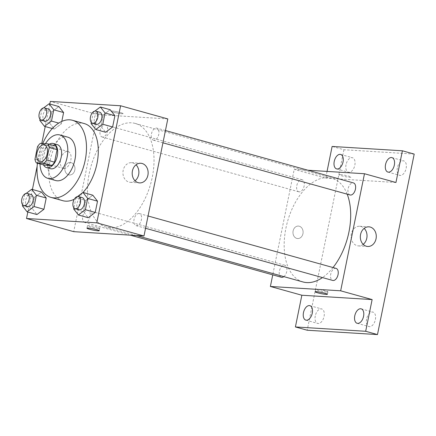 <?xml version="1.0" encoding="UTF-8"?>
<svg xmlns="http://www.w3.org/2000/svg" width="436" height="436" viewBox="0 0 436 436"><rect width="100%" height="100%" fill="white"/><g stroke="black" fill="none" stroke-linecap="round" stroke-linejoin="round"><path stroke-width="0.33" stroke-dasharray="2.18 1.64" d="M63.956 168.481A8.753 5.058 105.6 0 1 63.34 168.378A8.753 5.058 105.6 0 1 60.822 158.584A8.753 5.058 105.6 0 1 68.043 151.51A8.753 5.058 105.6 0 1 70.703 160.78A8.753 5.058 105.6 0 1 63.956 168.481M37.507 146.747L45.377 148.938L42.832 161.456L34.962 159.26M44.216 165.081A11.886 6.867 105.6 0 1 42.832 161.456M45.377 148.938A11.886 6.867 105.6 0 1 48.189 145.57L40.319 143.379M55.699 146.033L48.189 145.57M49.246 144.234A12.508 7.227 -74.4 0 0 42.641 155.107A12.508 7.227 -74.4 0 0 43.491 164.879M50.532 168.705A12.508 7.227 105.6 0 1 46.57 156.202A12.508 7.227 105.6 0 1 57.252 144.605M45.469 143.695A22.514 13.009 -74.4 0 0 40.717 155.843A22.514 13.009 -74.4 0 0 39.998 163.903M67.803 137.16A22.514 13.009 -74.4 0 0 48.581 158.034A22.514 13.009 -74.4 0 0 55.715 180.537M42.728 143.526A40.025 23.124 -74.4 0 0 38.335 157.401A40.025 23.124 -74.4 0 0 37.42 163.189M62.817 200.691A40.025 23.124 105.6 0 1 50.135 160.688A40.025 23.124 105.6 0 1 84.306 123.579M83.009 192.456A40.025 23.124 105.6 0 1 74.289 199.214M43.633 107.899L42.058 109.082L51.895 111.823L58.898 106.553L51.895 111.823L49.6 123.088L54.309 129.083L61.313 123.813L61.803 121.404L61.313 123.813L58.707 123.088M94.934 111.071L93.359 112.254L103.196 114.995L110.194 109.719L103.196 114.995L100.901 126.26L105.61 132.255L100.901 126.26L91.07 123.519M49.808 104.019L45.219 126.549M41.78 143.466L37.147 166.23M32.417 189.486L27.833 212.016M26.242 193.366L24.672 194.549L34.504 197.29L41.507 192.02L34.504 197.29L32.215 208.555L36.924 214.55L32.215 208.555L22.378 205.814M77.543 196.532L75.973 197.715L85.805 200.456L92.808 195.186L85.805 200.456L83.516 211.722L88.225 217.717L83.516 211.722L73.679 208.986M167.805 118.924L97.533 114.581L50.331 101.425M97.533 114.581L73.717 231.658M68.648 174.831A6.251 5.069 93.5 0 0 69.504 174.978A6.251 5.069 93.5 0 0 74.948 169.048A6.251 5.069 93.5 0 0 70.278 162.492A6.251 5.069 93.5 0 0 64.888 167.887A6.251 5.069 93.5 0 0 68.648 174.831A6.251 5.069 93.5 0 0 69.509 174.978A6.251 5.069 93.5 0 0 74.948 169.048A6.251 5.069 93.5 0 0 70.278 162.492A6.251 5.069 93.5 0 0 64.888 167.887A6.251 5.069 93.5 0 0 68.654 174.831M110.085 227.777A53.835 31.103 105.6 0 1 106.308 227.145A53.835 31.103 105.6 0 1 90.797 166.939A53.835 31.103 105.6 0 1 135.215 123.432A53.835 31.103 105.6 0 1 151.554 180.45A53.835 31.103 105.6 0 1 110.085 227.777M153.864 140.239A6.251 3.613 105.6 0 1 153.428 140.163A6.251 3.613 105.6 0 1 151.624 133.171A6.251 3.613 105.6 0 1 156.786 128.119A6.251 3.613 105.6 0 1 158.682 134.74A6.251 3.613 105.6 0 1 153.864 140.239M102.564 137.068A6.251 3.613 105.6 0 1 102.128 136.997A6.251 3.613 105.6 0 1 100.324 130.004A6.251 3.613 105.6 0 1 105.485 124.947A6.251 3.613 105.6 0 1 107.381 131.574A6.251 3.613 105.6 0 1 102.564 137.068M85.178 222.534A6.251 3.613 105.6 0 1 84.737 222.464A6.251 3.613 105.6 0 1 82.938 215.466A6.251 3.613 105.6 0 1 88.094 210.414A6.251 3.613 105.6 0 1 89.996 217.035A6.251 3.613 105.6 0 1 85.178 222.534M138.959 213.509A6.251 3.613 -74.4 0 0 134.141 219.008A6.251 3.613 -74.4 0 0 136.037 225.63A6.251 3.613 -74.4 0 0 141.199 220.578A6.251 3.613 -74.4 0 0 139.395 213.58A6.251 3.613 -74.4 0 0 138.959 213.509M112.019 110.995A6.251 0.627 -168.5 0 0 110.809 111.12A6.251 0.627 -168.5 0 0 116.815 112.979A6.251 0.627 -168.5 0 0 123.066 113.616A6.251 0.627 -168.5 0 0 118.924 112.166A6.251 0.627 -168.5 0 0 112.019 110.995A6.251 0.627 -168.5 0 0 110.809 111.126A6.251 0.627 -168.5 0 0 116.81 112.984A6.251 0.627 -168.5 0 0 123.066 113.616A6.251 0.627 -168.5 0 0 118.924 112.166A6.251 0.627 -168.5 0 0 112.019 111M98.536 228.355A6.251 0.627 11.5 0 1 91.631 227.189A6.251 0.627 11.5 0 1 87.489 225.739A6.251 0.627 11.5 0 1 93.74 226.371A6.251 0.627 11.5 0 1 99.746 228.23A6.251 0.627 11.5 0 1 98.536 228.355M135.046 180.776A9.837 7.968 -86.5 0 1 130.304 182.324A9.837 7.968 -86.5 0 1 128.958 182.095A9.837 7.968 -86.5 0 1 123.039 171.174A9.837 7.968 -86.5 0 1 131.519 162.683A9.837 7.968 -86.5 0 1 136.032 164.803M302.982 281.956A53.835 31.103 105.6 0 1 287.471 221.75A53.835 31.103 105.6 0 1 331.883 178.242A53.835 31.103 105.6 0 1 347.187 194.162M333.017 267.541A53.835 31.103 105.6 0 1 322.466 277.585M336.069 268.391A6.251 3.613 -74.4 0 0 335.633 268.32A6.251 3.613 -74.4 0 0 330.815 273.819A6.251 3.613 -74.4 0 0 332.712 280.441M299.238 191.878A6.251 3.613 105.6 0 1 298.802 191.807A6.251 3.613 105.6 0 1 296.998 184.81A6.251 3.613 105.6 0 1 302.159 179.757A6.251 3.613 105.6 0 1 304.055 186.379A6.251 3.613 105.6 0 1 299.238 191.878M281.411 277.269A6.251 3.613 105.6 0 1 279.607 270.276A6.251 3.613 105.6 0 1 284.768 265.224A6.251 3.613 105.6 0 1 286.926 270.238A6.251 3.613 105.6 0 1 283.863 276.626M350.097 194.974A6.251 3.613 105.6 0 1 348.299 187.981A6.251 3.613 105.6 0 1 353.46 182.924M307.925 170.236L294.207 169.391L272.751 274.86M327.044 171.419L325.676 178.161L294.207 169.391M414.2 154.082L343.928 149.739L332.123 146.452M343.928 149.739L307.206 330.232M296.791 238.41A6.251 5.069 93.5 0 0 297.646 238.557A6.251 5.069 93.5 0 0 303.085 232.628A6.251 5.069 93.5 0 0 298.415 226.071A6.251 5.069 93.5 0 0 293.025 231.467A6.251 5.069 93.5 0 0 296.791 238.41A6.251 5.069 93.5 0 0 297.646 238.557A6.251 5.069 93.5 0 0 303.091 232.628A6.251 5.069 93.5 0 0 298.42 226.071A6.251 5.069 93.5 0 0 293.03 231.467A6.251 5.069 93.5 0 0 296.791 238.41M395.948 182.499L325.676 178.161M340.162 174.574A6.251 0.627 -168.5 0 0 338.952 174.7A6.251 0.627 -168.5 0 0 344.952 176.558A6.251 0.627 -168.5 0 0 351.203 177.19A6.251 0.627 -168.5 0 0 347.067 175.741A6.251 0.627 -168.5 0 0 340.162 174.574M326.673 291.935A6.251 0.627 11.5 0 1 319.773 290.763A6.251 0.627 11.5 0 1 315.631 289.313A6.251 0.627 11.5 0 1 321.882 289.951A6.251 0.627 11.5 0 1 327.888 291.809A6.251 0.627 11.5 0 1 326.673 291.935M340.162 174.58A6.251 0.627 -168.5 0 0 338.946 174.705A6.251 0.627 -168.5 0 0 344.952 176.564A6.251 0.627 -168.5 0 0 351.203 177.196A6.251 0.627 -168.5 0 0 347.061 175.746A6.251 0.627 -168.5 0 0 340.162 174.58M363.183 244.356A9.837 7.968 -86.5 0 1 358.447 245.904A9.837 7.968 -86.5 0 1 357.1 245.675A9.837 7.968 -86.5 0 1 351.182 234.753A9.837 7.968 -86.5 0 1 359.656 226.262A9.837 7.968 -86.5 0 1 364.174 228.382M397.343 167.86A7.505 4.338 -74.4 0 0 399.719 175.359A7.505 4.338 -74.4 0 0 406.129 168.4A7.505 4.338 -74.4 0 0 403.752 160.9A7.505 4.338 -74.4 0 0 397.343 167.86M366.578 319.081A7.505 4.338 -74.4 0 0 368.954 326.58A7.505 4.338 -74.4 0 0 375.363 319.626A7.505 4.338 -74.4 0 0 372.982 312.122A7.505 4.338 -74.4 0 0 366.578 319.081M315.277 315.915A7.505 4.338 -74.4 0 0 317.653 323.414A7.505 4.338 -74.4 0 0 324.062 316.454A7.505 4.338 -74.4 0 0 321.681 308.955A7.505 4.338 -74.4 0 0 315.277 315.915M346.042 164.688A7.505 4.338 -74.4 0 0 348.418 172.187A7.505 4.338 -74.4 0 0 354.828 165.233A7.505 4.338 -74.4 0 0 352.452 157.734A7.505 4.338 -74.4 0 0 346.042 164.688M75.973 197.715L73.907 207.863M79.003 209.738A6.251 3.613 105.6 0 1 77.199 202.74A6.251 3.613 105.6 0 1 82.36 197.688M85.805 200.456L83.516 211.722M93.359 112.254L91.298 122.396M96.389 124.271A6.251 3.613 105.6 0 1 94.59 117.279A6.251 3.613 105.6 0 1 99.751 112.221M103.196 114.995L100.901 126.26M24.672 194.549L22.607 204.691M27.702 206.566A6.251 3.613 105.6 0 1 25.898 199.574A6.251 3.613 105.6 0 1 31.06 194.516M34.504 197.29L32.215 208.555M42.058 109.082L39.998 119.23M45.093 121.104A6.251 3.613 105.6 0 1 43.289 114.107A6.251 3.613 105.6 0 1 48.451 109.055M51.895 111.823L49.6 123.088L39.769 120.347M49.6 123.088L54.309 129.083L52.309 128.527M54.309 129.083L61.313 123.813M39.741 161.8L63.34 168.378M44.445 144.932L68.043 151.51M87.489 225.739L86.987 228.197M99.746 228.23L99.245 230.688M130.304 182.324L139.558 182.897M131.519 162.683L140.774 163.255M331.883 178.242L135.215 123.432M136.386 235.527L106.308 227.145M136.037 225.63L145.559 228.284M139.395 213.58L148.06 215.994M302.159 179.757L105.485 124.947M298.802 191.807L102.128 136.997M284.768 265.224L88.094 210.414M130.271 235.151L84.737 222.464M165.446 130.533L156.786 128.119M162.944 142.817L153.428 140.163M315.631 289.313L315.13 291.777M327.888 291.809L327.387 294.267M358.447 245.904L367.701 246.471M359.656 226.262L368.911 226.834M336.619 168.901L348.418 172.187M340.652 154.442L352.452 157.734M305.854 320.122L317.653 323.414M309.882 305.669L321.681 308.955M357.155 323.294L368.954 326.58M361.182 308.835L372.982 312.122M387.92 172.073L399.719 175.359M391.948 157.614L403.752 160.9"/><path stroke-width="0.65" d="M40.357 161.903A8.753 5.058 105.6 0 1 39.741 161.8A8.753 5.058 105.6 0 1 37.218 152.006A8.753 5.058 105.6 0 1 44.445 144.932A8.753 5.058 105.6 0 1 47.099 154.202A8.753 5.058 105.6 0 1 40.357 161.903M46.674 159.985L49.219 147.472A11.886 6.867 105.6 0 0 47.835 143.842L40.319 143.379A11.886 6.867 105.6 0 0 37.507 146.747L34.962 159.26A11.886 6.867 105.6 0 0 36.352 162.89L43.862 163.353A11.886 6.867 105.6 0 0 46.674 159.985L54.544 162.176L57.089 149.662L49.219 147.472M36.352 162.89L44.216 165.081L51.731 165.544L43.862 163.353M47.835 143.842L55.699 146.033A11.886 6.867 105.6 0 1 57.089 149.662M54.544 162.176A11.886 6.867 105.6 0 1 51.731 165.544M43.491 164.879A12.508 7.227 -74.4 0 0 46.603 167.609A12.508 7.227 -74.4 0 0 56.92 157.5A12.508 7.227 -74.4 0 0 53.317 143.509A12.508 7.227 -74.4 0 0 49.246 144.234M53.317 143.509L57.252 144.605A12.508 7.227 105.6 0 1 61.045 157.854A12.508 7.227 105.6 0 1 51.41 168.852A12.508 7.227 105.6 0 1 50.532 168.705L46.603 167.609M39.998 163.903A22.514 13.009 -74.4 0 0 47.851 178.34A22.514 13.009 -74.4 0 0 66.425 160.148A22.514 13.009 -74.4 0 0 59.934 134.969A22.514 13.009 -74.4 0 0 45.469 143.695M47.851 178.34L55.715 180.537A22.514 13.009 -74.4 0 0 74.289 162.339A22.514 13.009 -74.4 0 0 67.803 137.16L59.934 134.969M37.42 163.189A40.025 23.124 -74.4 0 0 51.012 197.404A40.025 23.124 -74.4 0 0 84.039 165.053A40.025 23.124 -74.4 0 0 72.501 120.292A40.025 23.124 -74.4 0 0 42.728 143.526M72.501 120.292L84.306 123.579A40.025 23.124 105.6 0 1 98.285 152.055A40.025 23.124 105.6 0 1 83.009 192.456M74.289 199.214A40.025 23.124 105.6 0 1 65.618 201.16A40.025 23.124 105.6 0 1 62.817 200.691L51.012 197.404M39.998 119.23L39.769 120.347L44.477 126.342L51.481 121.072L53.77 109.807L63.607 112.548L61.803 121.404L63.607 112.548L58.898 106.553L49.061 103.812L43.633 107.899M91.298 122.396L91.07 123.519L95.778 129.514L105.61 132.255L112.613 126.98L114.908 115.714L110.194 109.719L100.362 106.984L94.934 111.071M27.833 212.016L26.514 218.501L96.787 222.845L120.609 105.768L50.331 101.425L49.808 104.019M45.219 126.549L41.78 143.466M37.147 166.23L32.417 189.486M22.607 204.691L22.378 205.814L27.092 211.809L36.924 214.55L43.927 209.28L46.216 198.015L41.507 192.02L31.675 189.279L26.242 193.366M73.907 207.863L73.679 208.986L78.387 214.975L88.225 217.717L95.228 212.446L97.517 201.181L92.808 195.186L82.976 192.445L77.543 196.532M120.609 105.768L167.805 118.924L143.989 235.996L73.717 231.658L26.514 218.501M143.989 235.996L96.787 222.845M138.212 182.668A9.837 7.968 -86.5 0 1 132.293 171.746A9.837 7.968 -86.5 0 1 140.774 163.255A9.837 7.968 -86.5 0 1 148.12 173.566A9.837 7.968 -86.5 0 1 139.558 182.897A9.837 7.968 -86.5 0 1 138.212 182.668M98.035 230.813A6.251 0.627 11.5 0 1 91.129 229.647A6.251 0.627 11.5 0 1 86.987 228.197A6.251 0.627 11.5 0 1 93.244 228.829A6.251 0.627 11.5 0 1 99.245 230.688A6.251 0.627 11.5 0 1 98.035 230.813M136.032 164.803A9.837 7.968 -86.5 0 1 135.046 180.776M322.466 277.585A53.835 31.103 105.6 0 1 306.753 282.588A53.835 31.103 105.6 0 1 302.982 281.956L136.386 235.527M347.187 194.162A53.835 31.103 105.6 0 1 333.017 267.541M145.559 228.284L332.712 280.441A6.251 3.613 -74.4 0 0 337.873 275.389A6.251 3.613 -74.4 0 0 336.069 268.391L148.06 215.994M283.863 276.626A6.251 3.613 105.6 0 1 281.852 277.345A6.251 3.613 105.6 0 1 281.411 277.269L130.271 235.151M165.446 130.533L353.46 182.924A6.251 3.613 105.6 0 1 355.356 189.551A6.251 3.613 105.6 0 1 350.539 195.05A6.251 3.613 105.6 0 1 350.097 194.974L162.944 142.817M272.751 274.86L270.385 286.468L340.663 290.807L364.48 173.73L307.925 170.236M270.385 286.468L301.854 295.237L295.406 326.946L307.206 330.232L377.478 334.576L414.2 154.082L402.401 150.791L332.123 146.452L327.044 171.419M377.478 334.576L365.679 331.284L372.131 299.576L340.663 290.807M364.48 173.73L395.948 182.499L402.401 150.791M366.354 246.247A9.837 7.968 -86.5 0 1 360.43 235.326A9.837 7.968 -86.5 0 1 368.911 226.834A9.837 7.968 -86.5 0 1 376.257 237.146A9.837 7.968 -86.5 0 1 367.701 246.471A9.837 7.968 -86.5 0 1 366.354 246.247M301.854 295.237L372.131 299.576M326.177 294.393A6.251 0.627 11.5 0 1 319.272 293.226A6.251 0.627 11.5 0 1 315.13 291.777A6.251 0.627 11.5 0 1 321.381 292.409A6.251 0.627 11.5 0 1 327.387 294.267A6.251 0.627 11.5 0 1 326.177 294.393M364.174 228.382A9.837 7.968 -86.5 0 1 363.183 244.356M343.028 161.941A7.505 4.338 105.6 0 1 336.619 168.901A7.505 4.338 105.6 0 1 334.456 160.508A7.505 4.338 105.6 0 1 340.652 154.442A7.505 4.338 105.6 0 1 343.028 161.941M394.329 165.113A7.505 4.338 105.6 0 1 387.92 172.073A7.505 4.338 105.6 0 1 385.756 163.68A7.505 4.338 105.6 0 1 391.948 157.614A7.505 4.338 105.6 0 1 394.329 165.113M312.263 313.168A7.505 4.338 105.6 0 1 305.854 320.122A7.505 4.338 105.6 0 1 303.69 311.729A7.505 4.338 105.6 0 1 309.882 305.669A7.505 4.338 105.6 0 1 312.263 313.168M363.559 316.334A7.505 4.338 105.6 0 1 357.155 323.294A7.505 4.338 105.6 0 1 354.991 314.901A7.505 4.338 105.6 0 1 361.182 308.835A7.505 4.338 105.6 0 1 363.559 316.334M295.406 326.946L365.679 331.284M78.387 214.975L85.391 209.705L87.685 198.44L82.976 192.445M78.426 196.592L82.36 197.688A6.251 3.613 105.6 0 1 84.257 204.31A6.251 3.613 105.6 0 1 79.439 209.809A6.251 3.613 105.6 0 1 79.003 209.738L75.068 208.642A6.251 3.613 105.6 0 1 73.27 201.645A6.251 3.613 105.6 0 1 78.426 196.592A6.251 3.613 105.6 0 1 80.328 203.214A6.251 3.613 105.6 0 1 75.51 208.713A6.251 3.613 105.6 0 1 75.068 208.642M88.225 217.717L95.228 212.446L85.391 209.705M95.228 212.446L97.517 201.181L87.685 198.44M97.517 201.181L92.808 195.186M95.778 129.514L102.782 124.244L105.071 112.973L100.362 106.984M95.816 111.126L99.751 112.221A6.251 3.613 105.6 0 1 101.648 118.848A6.251 3.613 105.6 0 1 96.83 124.342A6.251 3.613 105.6 0 1 96.389 124.271L92.459 123.175A6.251 3.613 105.6 0 1 90.655 116.178A6.251 3.613 105.6 0 1 95.816 111.126A6.251 3.613 105.6 0 1 97.713 117.747A6.251 3.613 105.6 0 1 92.895 123.246A6.251 3.613 105.6 0 1 92.459 123.175M105.61 132.255L112.613 126.98L102.782 124.244M112.613 126.98L114.908 115.714L105.071 112.973M114.908 115.714L110.194 109.719M27.092 211.809L34.09 206.539L36.384 195.274L31.675 189.279M27.13 193.421L31.06 194.516A6.251 3.613 105.6 0 1 32.962 201.143A6.251 3.613 105.6 0 1 28.144 206.642A6.251 3.613 105.6 0 1 27.702 206.566L23.767 205.47A6.251 3.613 105.6 0 1 21.969 198.478A6.251 3.613 105.6 0 1 27.13 193.421A6.251 3.613 105.6 0 1 29.027 200.048A6.251 3.613 105.6 0 1 24.209 205.547A6.251 3.613 105.6 0 1 23.767 205.47M36.924 214.55L43.927 209.28L34.09 206.539M43.927 209.28L46.216 198.015L36.384 195.274M46.216 198.015L41.507 192.02M53.77 109.807L49.061 103.812M44.516 107.959L48.451 109.055A6.251 3.613 105.6 0 1 50.347 115.676A6.251 3.613 105.6 0 1 45.529 121.175A6.251 3.613 105.6 0 1 45.093 121.104L41.158 120.004A6.251 3.613 105.6 0 1 39.354 113.011A6.251 3.613 105.6 0 1 44.516 107.959A6.251 3.613 105.6 0 1 46.412 114.581A6.251 3.613 105.6 0 1 41.594 120.08A6.251 3.613 105.6 0 1 41.158 120.004M52.309 128.527L44.477 126.342M58.707 123.088L51.481 121.072M63.607 112.548L58.898 106.553"/></g></svg>
